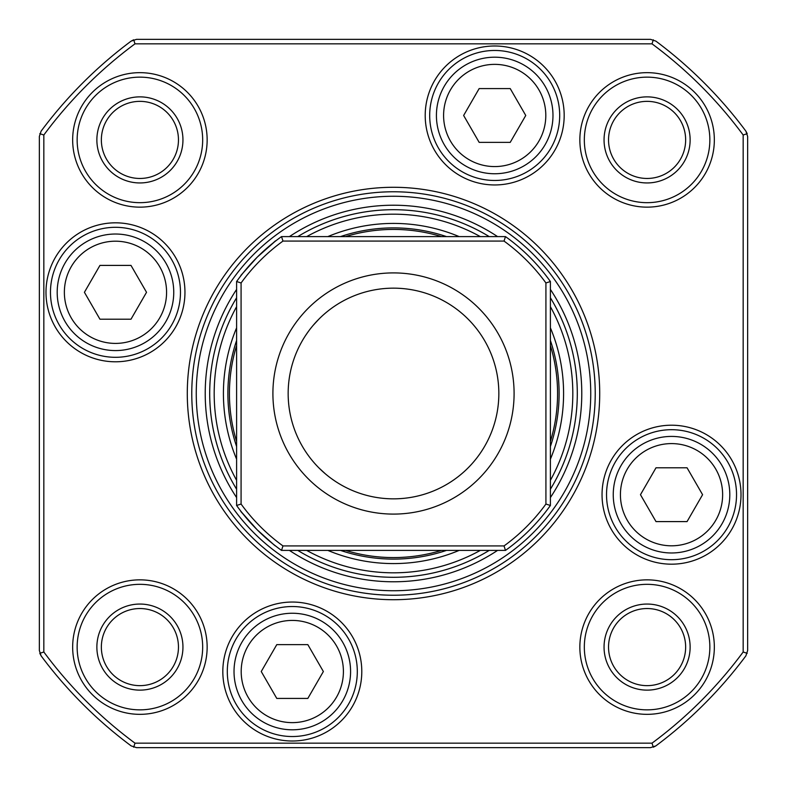 <?xml version="1.0" encoding="UTF-8"?>
<svg xmlns="http://www.w3.org/2000/svg" width="787" height="787" viewBox="0 0 787 787"><rect width="100%" height="100%" fill="white"/><g stroke="black" fill="none" stroke-linecap="round" stroke-linejoin="round"><path stroke-width="1.18" d="M131.134 745.879L136.485 747.65L650.515 747.65L655.866 745.879A439.323 439.323 0 0 0 745.879 655.866L747.65 650.515L747.65 136.485L745.879 131.134A439.323 439.323 0 0 0 655.866 41.121L650.515 39.35L136.485 39.35L131.134 41.121A439.323 439.323 0 0 0 41.121 131.134L39.35 136.485L39.35 650.515L41.121 655.866A439.323 439.323 0 0 0 131.134 745.879M292.302 741.01A69.482 69.482 0 0 1 222.819 671.527A69.482 69.482 0 0 1 292.302 602.045A69.482 69.482 0 0 1 361.794 671.527A69.482 69.482 0 0 1 292.302 741.01M292.302 606.531A65.006 65.006 0 0 0 227.305 671.527A65.006 65.006 0 0 0 292.302 736.534A65.006 65.006 0 0 0 357.308 671.527A65.006 65.006 0 0 0 292.302 606.531M671.527 564.181A69.482 69.482 0 0 1 602.045 494.698A69.482 69.482 0 0 1 671.527 425.206A69.482 69.482 0 0 1 741.01 494.698A69.482 69.482 0 0 1 671.527 564.181M671.527 429.692A65.006 65.006 0 0 0 606.531 494.698A65.006 65.006 0 0 0 671.527 559.695A65.006 65.006 0 0 0 736.534 494.698A65.006 65.006 0 0 0 671.527 429.692M494.698 184.955A69.482 69.482 0 0 1 425.206 115.473A69.482 69.482 0 0 1 494.698 45.99A69.482 69.482 0 0 1 564.181 115.473A69.482 69.482 0 0 1 494.698 184.955M494.698 50.466A65.006 65.006 0 0 0 429.692 115.473A65.006 65.006 0 0 0 494.698 180.469A65.006 65.006 0 0 0 559.695 115.473A65.006 65.006 0 0 0 494.698 50.466M115.473 361.794A69.482 69.482 0 0 1 45.99 292.302A69.482 69.482 0 0 1 115.473 222.819A69.482 69.482 0 0 1 184.955 292.302A69.482 69.482 0 0 1 115.473 361.794M115.473 227.305A65.006 65.006 0 0 0 50.466 292.302A65.006 65.006 0 0 0 115.473 357.308A65.006 65.006 0 0 0 180.469 292.302A65.006 65.006 0 0 0 115.473 227.305M393.5 599.714A206.214 206.214 0 0 1 187.286 393.5A206.214 206.214 0 0 1 393.5 187.286A206.214 206.214 0 0 1 599.714 393.5A206.214 206.214 0 0 1 393.5 599.714M393.5 191.772A201.728 201.728 0 0 0 191.772 393.5A201.728 201.728 0 0 0 393.5 595.228A201.728 201.728 0 0 0 595.228 393.5A201.728 201.728 0 0 0 393.5 191.772M139.909 207.148A67.239 67.239 0 0 1 72.66 139.909A67.239 67.239 0 0 1 139.909 72.66A67.239 67.239 0 0 1 207.148 139.909A67.239 67.239 0 0 1 139.909 207.148M139.909 77.146A62.763 62.763 0 0 0 77.146 139.909A62.763 62.763 0 0 0 139.909 202.672A62.763 62.763 0 0 0 202.672 139.909A62.763 62.763 0 0 0 139.909 77.146M745.879 131.134L747.197 133.682L743.164 135A434.847 434.847 0 0 0 652 43.836L135 43.836A434.847 434.847 0 0 0 43.836 135L43.836 652L39.803 653.318L41.121 655.866M43.836 652A434.847 434.847 0 0 0 135 743.164L652 743.164A434.847 434.847 0 0 0 743.164 652L743.164 135M743.164 652L747.197 653.318M653.318 39.803L652 43.836M652 743.164L653.318 747.197L655.866 745.879M131.134 41.121L133.682 39.803L135 43.836M135 743.164L133.682 747.197L135 743.164M39.803 133.682L43.836 135M139.909 714.34A67.239 67.239 0 0 1 72.66 647.091A67.239 67.239 0 0 1 139.909 579.852A67.239 67.239 0 0 1 207.148 647.091A67.239 67.239 0 0 1 139.909 714.34M139.909 584.328A62.763 62.763 0 0 0 77.146 647.091A62.763 62.763 0 0 0 139.909 709.854A62.763 62.763 0 0 0 202.672 647.091A62.763 62.763 0 0 0 139.909 584.328M647.091 207.148A67.239 67.239 0 0 1 579.852 139.909A67.239 67.239 0 0 1 647.091 72.66A67.239 67.239 0 0 1 714.34 139.909A67.239 67.239 0 0 1 647.091 207.148M647.091 77.146A62.763 62.763 0 0 0 584.328 139.909A62.763 62.763 0 0 0 647.091 202.672A62.763 62.763 0 0 0 709.854 139.909A62.763 62.763 0 0 0 647.091 77.146M647.091 714.34A67.239 67.239 0 0 1 579.852 647.091A67.239 67.239 0 0 1 647.091 579.852A67.239 67.239 0 0 1 714.34 647.091A67.239 67.239 0 0 1 647.091 714.34M647.091 584.328A62.763 62.763 0 0 0 584.328 647.091A62.763 62.763 0 0 0 647.091 709.854A62.763 62.763 0 0 0 709.854 647.091A62.763 62.763 0 0 0 647.091 584.328M136.485 39.35L650.515 39.35M139.909 182.948A43.039 43.039 0 0 1 96.87 139.909A43.039 43.039 0 0 1 139.909 96.87A43.039 43.039 0 0 1 182.948 139.909A43.039 43.039 0 0 1 139.909 182.948M139.909 101.356A38.553 38.553 0 0 0 101.356 139.909A38.553 38.553 0 0 0 139.909 178.462A38.553 38.553 0 0 0 178.462 139.909A38.553 38.553 0 0 0 139.909 101.356M747.65 136.485L747.65 650.515M650.515 747.65L136.485 747.65M39.35 650.515L39.35 136.485M139.909 690.13A43.039 43.039 0 0 1 96.87 647.091A43.039 43.039 0 0 1 139.909 604.052A43.039 43.039 0 0 1 182.948 647.091A43.039 43.039 0 0 1 139.909 690.13M139.909 608.538A38.553 38.553 0 0 0 101.356 647.091A38.553 38.553 0 0 0 139.909 685.644A38.553 38.553 0 0 0 178.462 647.091A38.553 38.553 0 0 0 139.909 608.538M647.091 182.948A43.039 43.039 0 0 1 604.052 139.909A43.039 43.039 0 0 1 647.091 96.87A43.039 43.039 0 0 1 690.13 139.909A43.039 43.039 0 0 1 647.091 182.948M647.091 101.356A38.553 38.553 0 0 0 608.538 139.909A38.553 38.553 0 0 0 647.091 178.462A38.553 38.553 0 0 0 685.644 139.909A38.553 38.553 0 0 0 647.091 101.356M647.091 690.13A43.039 43.039 0 0 1 604.052 647.091A43.039 43.039 0 0 1 647.091 604.052A43.039 43.039 0 0 1 690.13 647.091A43.039 43.039 0 0 1 647.091 690.13M647.091 608.538A38.553 38.553 0 0 0 608.538 647.091A38.553 38.553 0 0 0 647.091 685.644A38.553 38.553 0 0 0 685.644 647.091A38.553 38.553 0 0 0 647.091 608.538M234.024 671.527A58.277 58.277 0 0 1 292.302 613.25A58.277 58.277 0 0 1 350.579 671.527A58.277 58.277 0 0 1 292.302 729.805A58.277 58.277 0 0 1 234.024 671.527A58.277 58.277 0 0 1 292.302 613.25A58.277 58.277 0 0 1 350.579 671.527A58.277 58.277 0 0 1 292.302 729.805M307.835 698.423L276.778 698.423L261.245 671.527L276.778 644.632L307.835 644.632L323.368 671.527L307.835 698.423M613.25 494.698A58.277 58.277 0 0 1 671.527 436.421A58.277 58.277 0 0 1 729.805 494.698A58.277 58.277 0 0 1 671.527 552.976A58.277 58.277 0 0 1 613.25 494.698A58.277 58.277 0 0 1 671.527 436.421A58.277 58.277 0 0 1 729.805 494.698A58.277 58.277 0 0 1 671.527 552.976M687.061 521.594L656.004 521.594L640.47 494.698L656.004 467.793L687.061 467.793L702.584 494.698L687.061 521.594M436.421 115.473A58.277 58.277 0 0 1 494.698 57.195A58.277 58.277 0 0 1 552.976 115.473A58.277 58.277 0 0 1 494.698 173.75A58.277 58.277 0 0 1 436.421 115.473A58.277 58.277 0 0 1 494.698 57.195A58.277 58.277 0 0 1 552.976 115.473A58.277 58.277 0 0 1 494.698 173.75M510.222 142.368L479.165 142.368L463.632 115.473L479.165 88.577L510.222 88.577L525.755 115.473L510.222 142.368M57.195 292.302A58.277 58.277 0 0 1 115.473 234.024A58.277 58.277 0 0 1 173.75 292.302A58.277 58.277 0 0 1 115.473 350.579A58.277 58.277 0 0 1 57.195 292.302A58.277 58.277 0 0 1 115.473 234.024A58.277 58.277 0 0 1 173.75 292.302A58.277 58.277 0 0 1 115.473 350.579M130.996 319.207L99.939 319.207L84.416 292.302L99.939 265.406L130.996 265.406L146.53 292.302L130.996 319.207M257.211 257.172C281.49 235.441 281.49 235.451 257.192 257.192C235.431 281.51 235.441 281.5 257.211 257.172L274.663 241.717M257.211 529.828C281.49 551.559 281.49 551.549 257.192 529.808C235.431 505.49 235.441 505.5 257.211 529.828C281.49 551.559 281.49 551.549 257.192 529.808L241.747 512.367M545.922 504.034L545.922 282.966A188.28 188.28 0 0 0 504.034 241.078L282.966 241.078A188.28 188.28 0 0 0 241.078 282.966L241.078 504.034A188.28 188.28 0 0 0 282.966 545.922L504.034 545.922A188.28 188.28 0 0 0 545.922 504.034L550.398 505.48A192.766 192.766 0 0 1 505.48 550.398L281.52 550.398A192.766 192.766 0 0 1 236.602 505.48L236.602 281.52A192.766 192.766 0 0 1 281.52 236.602L505.48 236.602A192.766 192.766 0 0 1 550.398 281.52L550.398 505.48M478.771 308.229A120.588 120.588 0 0 1 478.771 478.771A120.588 120.588 0 0 1 308.229 478.771A120.588 120.588 0 0 1 308.229 308.229A120.588 120.588 0 0 1 478.771 308.229M319.01 467.99C300.073 445.206 300.073 445.206 319.01 467.99A105.35 105.35 0 0 0 467.99 467.99A105.35 105.35 0 0 0 467.99 319.01A105.35 105.35 0 0 0 319.01 319.01A105.35 105.35 0 0 0 319.01 467.99L325.484 473.951M331.297 478.526L335.449 481.408M319.01 319.01C341.794 300.073 341.794 300.073 319.01 319.01L313.049 325.484M336.954 304.618L335.449 305.582M245.328 270.197L257.182 257.211M308.474 331.297L305.592 335.449M505.48 550.398L504.034 545.922M281.52 550.398L282.966 545.922M545.922 282.966L550.398 281.52M236.602 505.48L241.078 504.034M504.034 241.078L505.48 236.602M236.602 281.52L241.078 282.966M282.966 241.078L281.52 236.602M223.715 463.907A183.804 183.804 0 0 1 236.602 297.771A183.804 183.804 0 0 0 236.602 489.229M297.771 550.398A183.804 183.804 0 0 0 489.229 550.398M550.398 489.229A183.804 183.804 0 0 0 550.398 297.771A183.804 183.804 0 0 1 563.285 323.093M550.398 345.523A164.07 164.07 0 0 1 550.398 441.477M441.477 550.398A164.07 164.07 0 0 1 345.523 550.398M236.602 441.477A164.07 164.07 0 0 1 236.602 345.523M345.523 236.602A164.07 164.07 0 0 1 441.477 236.602M489.229 236.602A183.804 183.804 0 0 0 297.771 236.602A183.804 183.804 0 0 1 489.229 236.602M292.302 620.422A51.106 51.106 0 0 0 241.196 671.527A51.106 51.106 0 0 0 292.302 722.633A51.106 51.106 0 0 0 343.407 671.527A51.106 51.106 0 0 0 292.302 620.422M671.527 443.593A51.106 51.106 0 0 0 620.422 494.698A51.106 51.106 0 0 0 671.527 545.804A51.106 51.106 0 0 0 722.633 494.698A51.106 51.106 0 0 0 671.527 443.593M494.698 64.367A51.106 51.106 0 0 0 443.593 115.473A51.106 51.106 0 0 0 494.698 166.578A51.106 51.106 0 0 0 545.804 115.473A51.106 51.106 0 0 0 494.698 64.367M115.473 241.196A51.106 51.106 0 0 0 64.367 292.302A51.106 51.106 0 0 0 115.473 343.407A51.106 51.106 0 0 0 166.578 292.302A51.106 51.106 0 0 0 115.473 241.196M550.398 289.419A188.28 188.28 0 0 1 550.398 497.581M497.581 550.398A188.28 188.28 0 0 1 289.419 550.398M236.602 497.581A188.28 188.28 0 0 1 236.602 289.419M550.398 480.316A179.318 179.318 0 0 0 550.398 306.684M480.316 236.602A179.318 179.318 0 0 0 306.684 236.602M236.602 306.684A179.318 179.318 0 0 0 236.602 480.316M446.504 236.602A165.614 165.614 0 0 0 340.496 236.602M236.602 340.496A165.614 165.614 0 0 0 236.602 446.504M236.602 459.165A170.09 170.09 0 0 1 236.385 458.654A170.09 170.09 0 0 1 236.602 327.835M327.835 236.602A170.09 170.09 0 0 1 459.165 236.602M550.398 327.835A170.09 170.09 0 0 1 550.615 328.346A170.09 170.09 0 0 1 550.398 459.165M211.3 469.052A197.252 197.252 0 0 0 469.052 575.7A197.252 197.252 0 0 0 575.7 317.948A197.252 197.252 0 0 0 317.948 211.3A197.252 197.252 0 0 0 211.3 469.052M289.419 236.602A188.28 188.28 0 0 1 497.581 236.602M459.165 550.398A170.09 170.09 0 0 1 327.835 550.398M306.684 550.398A179.318 179.318 0 0 0 480.316 550.398M340.496 550.398A165.614 165.614 0 0 0 446.504 550.398M550.398 446.504A165.614 165.614 0 0 0 550.398 340.496"/></g></svg>
